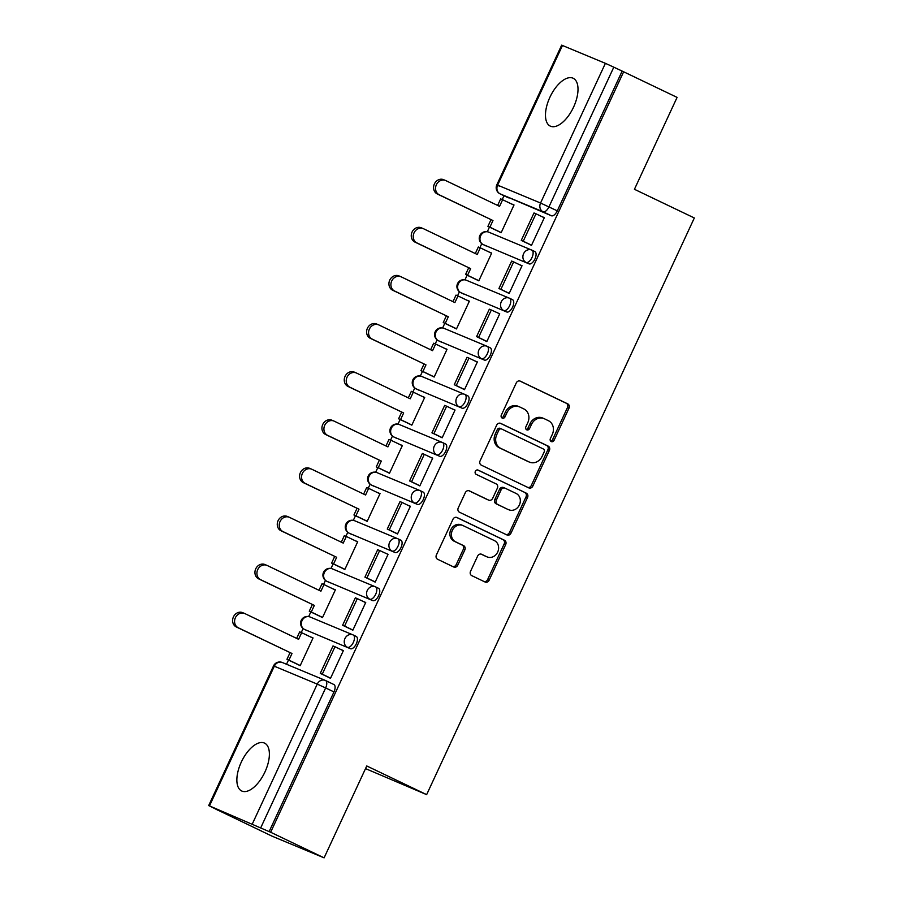 <?xml version="1.0" encoding="UTF-8"?>
<svg xmlns="http://www.w3.org/2000/svg" width="903" height="903" viewBox="0 0 903 903"><rect width="100%" height="100%" fill="white"/><g stroke="black" fill="none" stroke-linecap="round" stroke-linejoin="round"><path stroke-width="1.35" d="M551.236 441.567A2.337 2.043 112.6 0 0 554.07 440.337L568.992 408.167A3.341 2.923 112.6 0 0 567.761 403.878L520.309 381.156A3.341 2.923 112.6 0 0 516.268 382.917L501.334 415.075A2.337 2.043 112.6 0 0 505.025 416.847L506.967 412.682A10.678 9.346 112.6 0 1 519.507 406.869A10.678 9.346 112.6 0 1 519.891 407.039L523.853 408.935A10.678 9.346 112.6 0 1 527.792 422.66L525.862 426.826A2.337 2.043 112.6 0 0 529.553 428.586L531.483 424.433A10.678 9.346 112.6 0 1 544.024 418.608A10.678 9.346 112.6 0 1 544.419 418.778L548.369 420.674A10.678 9.346 112.6 0 1 552.309 434.399L550.379 438.565A2.337 2.043 112.6 0 0 551.236 441.567M550.638 441.104A2.337 2.043 112.6 0 0 552.546 439.705L567.479 407.535A3.341 2.923 112.6 0 0 566.249 403.246L519.688 380.942M501.605 417.626A2.337 2.043 112.6 0 0 503.513 416.215L505.443 412.05L506.967 412.682M526.122 429.365A2.337 2.043 112.6 0 0 528.029 427.954L529.959 423.8L531.483 424.433M573.574 107.118A26.526 12.811 -64.4 0 0 573.202 78.268A26.526 12.811 -64.4 0 0 549.904 97.253A26.526 12.811 -64.4 0 0 550.277 126.104A26.526 12.811 -64.4 0 0 573.574 107.118M264.951 771.975A26.526 12.811 -64.4 0 0 264.579 743.124A26.526 12.811 -64.4 0 0 241.293 762.121A26.526 12.811 -64.4 0 0 241.665 790.972A26.526 12.811 -64.4 0 0 264.951 771.975M470.531 571.351A3.341 2.923 112.6 0 0 471.761 575.64L485.08 582.017A3.341 2.923 112.6 0 0 489.121 580.257L505.703 544.532A3.341 2.923 112.6 0 0 504.461 540.242L457.008 517.521A3.341 2.923 112.6 0 0 452.967 519.281L436.386 554.995A3.341 2.923 112.6 0 0 437.628 559.284L453.701 566.994A3.341 2.923 112.6 0 0 457.742 565.222L464.842 549.938A3.341 2.923 112.6 0 0 463.611 545.649L455.631 541.834A8.928 7.822 112.6 0 1 452.256 530.546A8.928 7.822 112.6 0 1 462.833 525.49A8.928 7.822 112.6 0 1 463.149 525.636L494.392 540.604A8.928 7.822 112.6 0 1 497.767 551.891A8.928 7.822 112.6 0 1 487.202 556.937A8.928 7.822 112.6 0 1 486.875 556.79L481.671 554.295A3.341 2.923 112.6 0 0 477.631 556.067L470.531 571.351M623.646 71.788L677.092 97.389L634.437 189.291L694.328 217.973L426.645 794.64L366.753 765.958L324.098 857.85L270.652 832.25L623.646 71.788L613.803 67.172L548.956 206.866A6.806 3.285 115.6 0 1 543.053 211.765L500.127 193.874A6.806 3.285 115.6 0 1 500.048 193.84A6.806 3.285 115.6 0 1 499.912 193.773M528.774 487.88A3.341 2.923 112.6 0 0 532.815 486.119L549.396 450.394A3.341 2.923 112.6 0 0 548.166 446.105L500.714 423.383A3.341 2.923 112.6 0 0 496.673 425.144L480.091 460.857A3.341 2.923 112.6 0 0 481.322 465.147L528.774 487.88M527.544 497.463L510.963 533.188A3.341 2.923 112.6 0 1 506.922 534.948L459.469 512.215A3.341 2.923 112.6 0 1 458.239 507.926L465.338 492.643A3.341 2.923 112.6 0 1 469.379 490.882L488.625 500.093A3.341 2.923 112.6 0 0 492.666 498.332L497.372 488.196A3.341 2.923 112.6 0 0 496.142 483.906L476.107 474.301A2.337 2.043 112.6 0 1 478.071 470.068L526.314 493.173A3.341 2.923 112.6 0 1 527.544 497.463L526.031 496.831L509.45 532.556L510.963 533.188M324.098 857.85L272.063 836.167L218.65 810.488M504.009 195.737L502.237 199.552M489.46 227.082L487.315 231.71M481.75 243.675L479.911 247.659M467.133 275.189L464.977 279.817M459.424 291.782L457.573 295.766M444.795 323.297L442.651 327.924M437.097 339.889L435.246 343.874M422.469 371.404L420.324 376.032M414.759 387.997L412.908 391.981M400.142 419.511L397.986 424.139M392.433 436.104L390.581 440.088M377.804 467.619L375.659 472.246M370.106 484.211L368.255 488.196M355.477 515.726L353.333 520.354M347.768 532.318L345.917 536.303M333.151 563.833L330.995 568.461M325.441 580.426L323.59 584.41M310.813 611.941L308.668 616.568M303.115 628.533L301.263 632.518M288.486 660.048L286.522 664.258M365.523 768.6L426.645 794.64M270.652 832.25L209.473 805.905L218.616 810.567M622.122 71.156L557.286 210.851A6.806 3.285 115.6 0 1 551.383 215.761L500.127 193.874A6.806 5.96 112.6 0 1 497.621 185.138L540.547 203.028L605.394 63.334L613.803 67.172M562.467 45.443L497.621 185.138L496.819 184.844L561.666 45.15L605.394 63.334M498.941 231.619L501.142 232.726L514.021 204.97L511.753 204.022L513.976 205.083M529.282 244.25L531.483 245.368L544.362 217.612L542.093 216.664L544.306 217.736M506.955 292.358L509.157 293.475L522.036 265.719L519.756 264.771L521.979 265.843M476.603 279.727L478.816 280.833L491.695 253.077L489.415 252.129L491.638 253.19M484.629 340.465L486.819 341.582L499.709 313.826L491.311 310L478.567 337.44L486.898 341.424M454.277 327.834L456.478 328.94L469.368 301.184L467.088 300.236L469.312 301.297M462.291 388.572L464.492 389.69L477.371 361.934L475.102 360.986L477.315 362.047M431.95 375.941L434.151 377.048L447.03 349.292L444.761 348.344L446.985 349.405M439.964 436.68L442.165 437.797L455.044 410.041L452.764 409.093L454.988 410.154M409.612 424.049L411.824 425.155L424.703 397.399L422.423 396.451L424.647 397.512M417.637 484.787L419.827 485.904L432.718 458.148L430.438 457.2L432.661 458.261M387.285 472.156L389.486 473.262L402.377 445.506L400.097 444.558L402.32 445.619M395.3 532.894L397.501 534.012L410.38 506.256L408.111 505.308L410.323 506.369M364.959 520.263L367.16 521.37L380.039 493.614L377.77 492.666L379.994 493.727M372.973 581.001L375.174 582.119L388.053 554.363L379.655 550.525L366.911 577.976L375.242 581.961M342.621 568.371L344.833 569.477L357.712 541.721L355.432 540.773L357.656 541.834M350.646 629.109L352.836 630.226L365.726 602.47L363.446 601.522L365.67 602.583M320.294 616.478L322.495 617.584L335.385 589.828L333.105 588.88L335.329 589.941M328.308 677.216L330.509 678.334L343.388 650.578L341.12 649.629L343.332 650.691M297.967 664.585L300.168 665.692L313.048 637.936L310.779 636.987L312.991 638.049M353.333 635.035L356.132 636.378A6.806 3.285 -64.4 0 1 356.211 636.412A6.806 3.285 -64.4 0 1 356.267 643.895A6.806 3.285 -64.4 0 1 350.409 648.715L304.525 629.414A6.806 3.285 115.6 0 1 304.446 629.38A6.806 3.285 115.6 0 1 304.311 629.301M375.659 586.927L378.47 588.282A6.806 3.285 -64.4 0 1 378.538 588.304A6.806 3.285 -64.4 0 1 378.605 595.788A6.806 3.285 -64.4 0 1 372.736 600.608L326.852 581.306A6.806 3.285 115.6 0 1 326.784 581.272A6.806 3.285 115.6 0 1 326.649 581.193M397.986 538.82L400.797 540.175A6.806 3.285 -64.4 0 1 400.876 540.208A6.806 3.285 -64.4 0 1 400.932 547.681A6.806 3.285 -64.4 0 1 395.074 552.501L349.19 533.199A6.806 3.285 115.6 0 1 349.111 533.165A6.806 3.285 115.6 0 1 348.976 533.086M420.324 490.713L423.123 492.067A6.806 3.285 -64.4 0 1 423.202 492.101A6.806 3.285 -64.4 0 1 423.259 499.573A6.806 3.285 -64.4 0 1 417.4 504.393L371.517 485.092A6.806 3.285 115.6 0 1 371.438 485.058A6.806 3.285 115.6 0 1 371.302 484.99M442.651 442.617L445.461 443.96A6.806 3.285 -64.4 0 1 445.529 443.994A6.806 3.285 -64.4 0 1 445.597 451.466A6.806 3.285 -64.4 0 1 439.727 456.286L393.843 436.984A6.806 3.285 115.6 0 1 393.776 436.95A6.806 3.285 115.6 0 1 393.64 436.883M464.977 394.509L467.788 395.853A6.806 3.285 -64.4 0 1 467.867 395.886A6.806 3.285 -64.4 0 1 467.923 403.359A6.806 3.285 -64.4 0 1 462.065 408.179L416.181 388.877A6.806 3.285 115.6 0 1 416.102 388.843A6.806 3.285 115.6 0 1 415.967 388.775M487.315 346.402L490.115 347.745A6.806 3.285 -64.4 0 1 490.194 347.779A6.806 3.285 -64.4 0 1 490.25 355.251A6.806 3.285 -64.4 0 1 484.392 360.071L438.508 340.77A6.806 3.285 115.6 0 1 438.429 340.736A6.806 3.285 115.6 0 1 438.294 340.668M509.642 298.295L512.452 299.638A6.806 3.285 -64.4 0 1 512.52 299.672A6.806 3.285 -64.4 0 1 512.588 307.144A6.806 3.285 -64.4 0 1 506.718 311.975L460.835 292.662A6.806 3.285 115.6 0 1 460.767 292.628A6.806 3.285 115.6 0 1 460.632 292.561M531.969 250.187L534.779 251.531A6.806 3.285 -64.4 0 1 534.858 251.565A6.806 3.285 -64.4 0 1 534.915 259.037A6.806 3.285 -64.4 0 1 529.056 263.868L483.173 244.555A6.806 3.285 115.6 0 1 483.094 244.521A6.806 3.285 115.6 0 1 482.958 244.453M269.128 831.618L333.975 691.924A6.806 3.285 -64.4 0 0 333.884 684.519A6.806 3.285 -64.4 0 0 333.805 684.485L325.622 680.569M542.895 418.145A10.678 9.346 112.6 0 0 542.511 417.976A10.678 9.346 112.6 0 0 529.959 423.8M518.378 406.406A10.678 9.346 112.6 0 0 517.995 406.237A10.678 9.346 112.6 0 0 505.443 412.05M527.883 487.451A3.341 2.923 112.6 0 0 531.303 485.487L547.873 449.762A3.341 2.923 112.6 0 0 546.642 445.472L500.081 423.168M544.159 451.963A2.337 2.043 112.6 0 0 543.301 448.96L501.639 429.004A2.337 2.043 112.6 0 0 498.817 430.246L496.774 434.625A10.678 9.346 112.6 0 0 500.714 448.351L529.192 461.997A10.678 9.346 112.6 0 0 529.576 462.167A10.678 9.346 112.6 0 0 542.116 456.354L544.159 451.963M501.47 428.936L500.127 428.372A2.337 2.043 112.6 0 0 497.293 429.614L498.817 430.246M529.576 462.167L528.063 461.535A10.678 9.346 112.6 0 1 527.668 461.365L499.201 447.719A10.678 9.346 112.6 0 1 495.262 433.993L497.293 429.614M506.041 534.52A3.341 2.923 112.6 0 0 509.45 532.556M468.747 490.668L487.101 499.461A3.341 2.923 112.6 0 0 487.349 499.562M477.54 469.91L526.314 493.173M508.592 509.664A8.928 7.822 112.6 0 0 508.92 509.811A8.928 7.822 112.6 0 0 519.485 504.754A8.928 7.822 112.6 0 0 516.11 493.467L505.104 488.196A3.341 2.923 112.6 0 0 501.063 489.957L496.357 500.104A3.341 2.923 112.6 0 0 497.587 504.393L507.08 509.032A8.928 7.822 112.6 0 0 507.396 509.179A8.928 7.822 112.6 0 0 507.734 509.303M504.856 488.094L503.581 487.564A3.341 2.923 112.6 0 0 499.54 489.324L501.063 489.957M507.08 509.032L496.063 503.761A3.341 2.923 112.6 0 1 494.833 499.472L499.54 489.324M526.031 496.831A3.341 2.923 112.6 0 0 524.801 492.541M486.017 556.44A8.928 7.822 112.6 0 1 485.679 556.304A8.928 7.822 112.6 0 1 485.362 556.158L481.039 554.092M461.636 525.004A8.928 7.822 112.6 0 0 461.309 524.857A8.928 7.822 112.6 0 0 450.744 529.903A8.928 7.822 112.6 0 0 454.119 541.202L455.631 541.834M452.809 566.565A3.341 2.923 112.6 0 0 456.229 564.589L463.329 549.306A3.341 2.923 112.6 0 0 462.088 545.017L454.119 541.202M484.189 581.588A3.341 2.923 112.6 0 0 487.597 579.624L504.179 543.899A3.341 2.923 112.6 0 0 502.948 539.61L456.387 517.306M497.632 205.432L500.668 198.897L502.632 199.721L499.562 206.358L445.845 180.623A7.822 6.852 112.6 0 0 445.563 180.498A7.822 6.852 112.6 0 0 436.296 184.923A7.822 6.852 112.6 0 0 439.253 194.811L437.289 193.987A7.822 6.852 -67.4 0 1 434.332 184.099A7.822 6.852 -67.4 0 1 443.587 179.674L445.563 180.498M501.165 232.692L487.925 226.348L489.9 227.172L492.97 220.535L437.289 193.987M487.925 226.348L491.006 219.722M531.506 245.311L521.257 240.401L523.232 241.225L535.964 213.785L544.295 217.77M523.232 241.225L531.551 245.21M521.257 240.401L534 212.961L535.964 213.785M492.97 220.535L439.253 194.811M489.9 227.172L501.21 232.59M502.632 199.721L513.942 205.139M475.305 253.54L478.33 247.004L480.306 247.828L477.236 254.465L423.507 228.73A7.822 6.852 112.6 0 0 423.225 228.606A7.822 6.852 112.6 0 0 413.969 233.03A7.822 6.852 112.6 0 0 416.926 242.918L414.951 242.094A7.822 6.852 -67.4 0 1 411.994 232.206A7.822 6.852 -67.4 0 1 421.261 227.782L423.225 228.606M478.827 280.799L465.598 274.456L467.562 275.28L470.644 268.642L414.951 242.094M465.598 274.456L468.668 267.83M509.179 293.419L498.93 288.508L500.894 289.332L513.638 261.893L521.968 265.877M500.894 289.332L509.224 293.317M498.93 288.508L511.662 261.069L513.638 261.893M470.644 268.642L416.926 242.918M467.562 275.28L478.872 280.698M480.306 247.828L491.616 253.246M452.979 301.647L456.004 295.112L457.979 295.936L454.898 302.573L401.18 276.837A7.822 6.852 112.6 0 0 400.898 276.713A7.822 6.852 112.6 0 0 391.642 281.138A7.822 6.852 112.6 0 0 394.6 291.026L392.624 290.202A7.822 6.852 -67.4 0 1 389.667 280.314A7.822 6.852 -67.4 0 1 398.923 275.889L400.898 276.713M456.5 328.895L443.26 322.563L445.235 323.387L448.317 316.75L392.624 290.202M443.26 322.563L446.342 315.937M486.841 341.526L476.592 336.616L489.336 309.176L491.311 310M476.592 336.616L478.567 337.44M448.317 316.75L394.6 291.026M445.235 323.387L456.546 328.805M457.979 295.936L469.289 301.354M430.641 349.754L433.677 343.219L435.641 344.043L432.571 350.68L378.854 324.945A7.822 6.852 112.6 0 0 378.571 324.82A7.822 6.852 112.6 0 0 369.304 329.245A7.822 6.852 112.6 0 0 372.262 339.133L370.298 338.309A7.822 6.852 -67.4 0 1 367.34 328.421A7.822 6.852 -67.4 0 1 376.596 323.996L378.571 324.82M434.174 377.002L420.933 370.67L422.909 371.494L425.979 364.857L370.298 338.309M420.933 370.67L424.015 364.044M464.514 389.633L454.265 384.723L456.241 385.547L468.973 358.107L477.303 362.092M456.241 385.547L464.56 389.532M454.265 384.723L467.009 357.283L468.973 358.107M425.979 364.857L372.262 339.133M422.909 371.494L434.219 376.912M435.641 344.043L446.951 349.461M408.314 397.862L411.339 391.326L413.314 392.15L410.233 398.787L356.516 373.052A7.822 6.852 112.6 0 0 356.233 372.928A7.822 6.852 112.6 0 0 346.978 377.352A7.822 6.852 112.6 0 0 349.935 387.24L347.96 386.416A7.822 6.852 -67.4 0 1 345.002 376.528A7.822 6.852 -67.4 0 1 354.269 372.104L356.233 372.928M411.836 425.11L398.607 418.778L400.571 419.602L403.652 412.964L347.96 386.416M398.607 418.778L401.677 412.14M442.188 437.741L431.939 432.83L433.903 433.654L446.646 406.215L454.977 410.199M433.903 433.654L442.233 437.639M431.939 432.83L444.671 405.391L446.646 406.215M403.652 412.964L349.935 387.24M400.571 419.602L411.881 425.02M413.314 392.15L424.624 397.568M385.987 445.969L389.012 439.434L390.988 440.258L387.906 446.895L334.189 421.159A7.822 6.852 112.6 0 0 333.907 421.035A7.822 6.852 112.6 0 0 324.651 425.46A7.822 6.852 112.6 0 0 327.608 435.348L325.633 434.524A7.822 6.852 -67.4 0 1 322.676 424.636A7.822 6.852 -67.4 0 1 331.932 420.211L333.907 421.035M389.509 473.217L376.269 466.885L378.244 467.709L381.326 461.072L325.633 434.524M376.269 466.885L379.35 460.248M419.85 485.848L409.601 480.938L411.576 481.762L424.32 454.322L432.639 458.306M411.576 481.762L419.906 485.746M409.601 480.938L422.344 453.498L424.32 454.322M381.326 461.072L327.608 435.348M378.244 467.709L389.554 473.127M390.988 440.258L402.298 445.676M363.649 494.076L366.686 487.541L368.65 488.365L365.58 495.002L311.862 469.267A7.822 6.852 112.6 0 0 311.58 469.142A7.822 6.852 112.6 0 0 302.313 473.567A7.822 6.852 112.6 0 0 305.27 483.455L303.306 482.631A7.822 6.852 -67.4 0 1 300.349 472.743A7.822 6.852 -67.4 0 1 309.605 468.318L311.58 469.142M367.182 521.324L353.942 514.992L355.917 515.816L358.988 509.179L303.306 482.631M353.942 514.992L357.024 508.355M397.523 533.955L387.274 529.045L389.249 529.869L401.982 502.418L410.312 506.414M389.249 529.869L397.568 533.854M387.274 529.045L400.018 501.605L401.982 502.418M358.988 509.179L305.27 483.455M355.917 515.816L367.228 521.223M368.65 488.365L379.96 493.783M341.323 542.184L344.348 535.648L346.323 536.472L343.242 543.098L289.524 517.374A7.822 6.852 112.6 0 0 289.242 517.25A7.822 6.852 112.6 0 0 279.986 521.674A7.822 6.852 112.6 0 0 282.944 531.562L280.968 530.738A7.822 6.852 -67.4 0 1 278.011 520.85A7.822 6.852 -67.4 0 1 287.278 516.426L289.242 517.25M344.844 569.432L331.615 563.1L333.579 563.923L336.661 557.286L280.968 530.738M331.615 563.1L334.686 556.462M375.196 582.063L364.936 577.152L377.68 549.713L379.655 550.525M364.936 577.152L366.911 577.976M336.661 557.286L282.944 531.562M333.579 563.923L344.89 569.33M346.323 536.472L357.633 541.89M318.996 590.291L322.021 583.756L323.996 584.58L320.915 591.205L267.198 565.481A7.822 6.852 112.6 0 0 266.916 565.357A7.822 6.852 112.6 0 0 257.66 569.782A7.822 6.852 112.6 0 0 260.617 579.67L258.642 578.846A7.822 6.852 -67.4 0 1 255.684 568.958A7.822 6.852 -67.4 0 1 264.94 564.533L266.916 565.357M322.518 617.539L309.277 611.207L311.253 612.031L314.334 605.394L258.642 578.846M309.277 611.207L312.359 604.57M352.859 630.17L342.609 625.26L344.585 626.084L357.328 598.633L365.647 602.628M344.585 626.084L352.915 630.068M342.609 625.26L355.353 597.82L357.328 598.633M314.334 605.394L260.617 579.67M311.253 612.031L322.563 617.438M323.996 584.58L335.306 589.998M296.658 638.398L299.694 631.863L301.658 632.687L298.588 639.313L244.871 613.588A7.822 6.852 112.6 0 0 244.589 613.464A7.822 6.852 112.6 0 0 235.322 617.889A7.822 6.852 112.6 0 0 238.279 627.777L236.315 626.953A7.822 6.852 -67.4 0 1 233.358 617.065A7.822 6.852 -67.4 0 1 242.614 612.64L244.589 613.464M300.18 665.646L286.951 659.314L288.926 660.138L291.996 653.501L236.315 626.953M286.951 659.314L290.032 652.677M330.532 678.277L320.283 673.367L322.258 674.191L334.99 646.74L343.321 650.736M322.258 674.191L330.577 678.176M320.283 673.367L333.015 645.927L334.99 646.74M291.996 653.501L238.279 627.777M288.926 660.138L300.236 665.545M301.658 632.687L312.969 638.105M552.546 439.705L554.07 440.337M503.513 416.215L505.025 416.847M528.029 427.954L529.553 428.586M252.4 823.796L317.246 684.102L274.309 666.211L209.473 805.905M551.383 215.761L543.053 211.765A6.806 5.96 112.6 0 1 540.547 203.028L557.286 210.851M350.409 648.715L304.525 629.414A6.806 5.96 -67.4 0 1 302.02 620.677A6.806 5.96 112.6 0 1 310 616.963A6.806 6.806 0 0 0 301.173 620.463A6.806 6.806 0 0 0 304.446 629.38L307.404 630.791M372.736 600.608L326.852 581.306A6.806 5.96 -67.4 0 1 324.346 572.57A6.806 5.96 112.6 0 1 332.338 568.856A6.806 6.806 0 0 0 323.511 572.355A6.806 6.806 0 0 0 326.784 581.272L329.73 582.683M395.074 552.501L349.19 533.199A6.806 5.96 -67.4 0 1 346.673 524.462A6.806 5.96 112.6 0 1 354.665 520.749A6.806 6.806 0 0 0 345.838 524.248A6.806 6.806 0 0 0 349.111 533.165L352.068 534.576M417.4 504.393L371.517 485.092A6.806 5.96 -67.4 0 1 369.011 476.355A6.806 5.96 112.6 0 1 376.991 472.641A6.806 6.806 0 0 0 368.164 476.141A6.806 6.806 0 0 0 371.438 485.058L374.395 486.469M439.727 456.286L393.843 436.984A6.806 5.96 -67.4 0 1 391.338 428.248A6.806 5.96 112.6 0 1 399.329 424.534A6.806 6.806 0 0 0 390.502 428.033A6.806 6.806 0 0 0 393.776 436.95L396.722 438.361M462.065 408.179L416.181 388.877A6.806 5.96 -67.4 0 1 413.664 380.14A6.806 5.96 112.6 0 1 421.656 376.427A6.806 6.806 0 0 0 412.829 379.937A6.806 6.806 0 0 0 416.102 388.843L419.06 390.254M484.392 360.071L438.508 340.77A6.806 5.96 -67.4 0 1 436.002 332.033A6.806 5.96 112.6 0 1 443.983 328.32A6.806 6.806 0 0 0 435.167 331.83A6.806 6.806 0 0 0 438.429 340.736L441.386 342.147M506.718 311.975L460.835 292.662A6.806 5.96 -67.4 0 1 458.329 283.926A6.806 5.96 112.6 0 1 466.32 280.223A6.806 6.806 0 0 0 457.494 283.723A6.806 6.806 0 0 0 460.767 292.628L463.713 294.039M529.056 263.868L483.173 244.555A6.806 5.96 -67.4 0 1 480.656 235.818A6.806 5.96 112.6 0 1 488.647 232.116A6.806 6.806 0 0 0 479.82 235.615A6.806 6.806 0 0 0 483.094 244.521L486.051 245.943M531.822 250.108A6.806 3.285 115.6 0 1 531.901 250.142A6.806 3.285 115.6 0 1 531.957 257.626A6.806 3.285 115.6 0 1 526.099 262.446A6.806 5.96 -67.4 0 1 523.593 253.709A6.806 5.96 -67.4 0 1 531.574 250.007A6.806 5.96 -67.4 0 1 531.822 250.108M488.895 232.218A6.806 5.96 112.6 0 0 488.647 232.116L531.574 250.007A6.806 6.806 0 0 1 531.901 250.142L534.858 251.565M509.495 298.216A6.806 3.285 115.6 0 1 509.574 298.25A6.806 3.285 115.6 0 1 509.631 305.733A6.806 3.285 115.6 0 1 503.772 310.553A6.806 5.96 -67.4 0 1 501.255 301.816A6.806 5.96 -67.4 0 1 509.247 298.114A6.806 5.96 -67.4 0 1 509.495 298.216M487.168 346.323A6.806 3.285 115.6 0 1 487.236 346.357A6.806 3.285 115.6 0 1 487.304 353.841A6.806 3.285 115.6 0 1 481.434 358.66A6.806 5.96 -67.4 0 1 478.929 349.924A6.806 5.96 -67.4 0 1 486.92 346.221A6.806 5.96 -67.4 0 1 487.168 346.323M464.831 394.43A6.806 3.285 115.6 0 1 464.91 394.464A6.806 3.285 115.6 0 1 464.966 401.948A6.806 3.285 115.6 0 1 459.108 406.768A6.806 5.96 -67.4 0 1 456.602 398.031A6.806 5.96 -67.4 0 1 464.582 394.318A6.806 5.96 -67.4 0 1 464.831 394.43M442.504 442.538A6.806 3.285 115.6 0 1 442.583 442.572A6.806 3.285 115.6 0 1 442.639 450.044A6.806 3.285 115.6 0 1 436.781 454.875A6.806 5.96 -67.4 0 1 434.264 446.138A6.806 5.96 -67.4 0 1 442.256 442.425A6.806 5.96 -67.4 0 1 442.504 442.538M420.177 490.645A6.806 3.285 115.6 0 1 420.245 490.679A6.806 3.285 115.6 0 1 420.313 498.151A6.806 3.285 115.6 0 1 414.443 502.982A6.806 5.96 -67.4 0 1 411.937 494.246A6.806 5.96 -67.4 0 1 419.929 490.532A6.806 5.96 -67.4 0 1 420.177 490.645M397.839 538.752A6.806 3.285 115.6 0 1 397.918 538.786A6.806 3.285 115.6 0 1 397.975 546.259A6.806 3.285 115.6 0 1 392.116 551.09A6.806 5.96 -67.4 0 1 389.611 542.353A6.806 5.96 -67.4 0 1 397.591 538.639A6.806 5.96 -67.4 0 1 397.839 538.752M375.513 586.86A6.806 3.285 115.6 0 1 375.592 586.894A6.806 3.285 115.6 0 1 375.648 594.366A6.806 3.285 115.6 0 1 369.79 599.197A6.806 5.96 -67.4 0 1 367.273 590.46A6.806 5.96 -67.4 0 1 375.264 586.747A6.806 5.96 -67.4 0 1 375.513 586.86M353.186 634.967A6.806 3.285 115.6 0 1 353.254 635.001A6.806 3.285 115.6 0 1 353.31 642.473A6.806 3.285 115.6 0 1 347.452 647.304A6.806 5.96 -67.4 0 1 344.946 638.568A6.806 5.96 -67.4 0 1 352.938 634.854A6.806 5.96 -67.4 0 1 353.186 634.967M466.558 280.325A6.806 5.96 112.6 0 0 466.32 280.223L509.247 298.114A6.806 6.806 0 0 1 509.574 298.25L512.52 299.672M444.231 328.432A6.806 5.96 112.6 0 0 443.983 328.32L486.92 346.221A6.806 6.806 0 0 1 487.236 346.357L490.194 347.779M421.904 376.54A6.806 5.96 112.6 0 0 421.656 376.427L464.582 394.318A6.806 6.806 0 0 1 464.91 394.464L467.867 395.886M399.566 424.647A6.806 5.96 112.6 0 0 399.329 424.534L442.256 442.425A6.806 6.806 0 0 1 442.583 442.572L445.529 443.994M377.24 472.754A6.806 5.96 112.6 0 0 376.991 472.641L419.929 490.532A6.806 6.806 0 0 1 420.245 490.679L423.202 492.101M354.913 520.862A6.806 5.96 112.6 0 0 354.665 520.749L397.591 538.639A6.806 6.806 0 0 1 397.918 538.786L400.876 540.208M332.575 568.969A6.806 5.96 112.6 0 0 332.338 568.856L375.264 586.747A6.806 6.806 0 0 1 375.592 586.894L378.538 588.304M310.248 617.076A6.806 5.96 112.6 0 0 310 616.963L352.938 634.854A6.806 6.806 0 0 1 353.254 635.001L356.211 636.412M333.975 691.924L325.644 687.939L260.809 827.633M325.475 680.501A6.806 3.285 115.6 0 1 325.554 680.535A6.806 3.285 115.6 0 1 325.644 687.939L317.246 684.102A6.806 5.96 -67.4 0 1 325.227 680.388A6.806 5.96 -67.4 0 1 325.475 680.501M333.884 684.519L325.554 680.535A6.806 6.806 0 0 0 325.227 680.388L282.3 662.497A6.806 6.806 0 0 0 273.519 665.917L274.309 666.211A6.806 5.96 -67.4 0 1 282.3 662.497A6.806 5.96 -67.4 0 1 282.549 662.61M508.378 197.836L500.048 193.84A6.806 6.806 0 0 1 496.819 184.844L499.957 186.447M566.249 403.246L567.761 403.878M567.479 407.535L568.992 408.167M546.642 445.472L548.166 446.105M547.873 449.762L549.396 450.394M531.303 485.487L532.815 486.119M495.262 433.993L496.774 434.625M499.201 447.719L500.714 448.351M527.668 461.365L529.192 461.997M487.101 499.461L488.625 500.093M494.833 499.472L496.357 500.104M496.063 503.761L497.587 504.393M485.362 556.158L486.875 556.79M462.088 545.017L463.611 545.649M463.329 549.306L464.842 549.938M456.229 564.589L457.742 565.222M502.948 539.61L504.461 540.242M504.179 543.899L505.703 544.532M487.597 579.624L489.121 580.257M273.519 665.917L208.672 805.611M542.511 417.976L544.024 418.608M517.995 406.237L519.507 406.869M500.036 428.338L501.56 428.97M487.225 499.517L488.737 500.149M507.396 509.179L508.92 509.811M503.468 487.507L504.98 488.139M485.679 556.304L487.202 556.937M461.309 524.857L462.833 525.49"/></g></svg>
